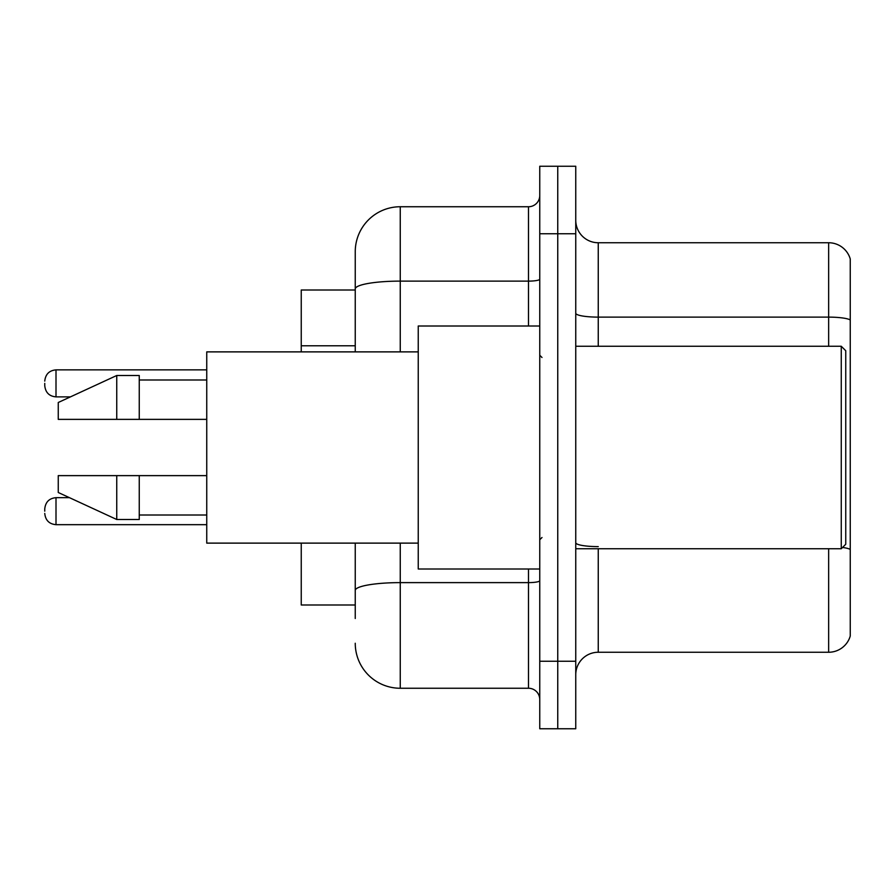 <?xml version="1.0" encoding="UTF-8"?>
<svg xmlns="http://www.w3.org/2000/svg" width="895" height="895" viewBox="0 0 895 895"><rect width="100%" height="100%" fill="white"/><g stroke="black" fill="none" stroke-linecap="round" stroke-linejoin="round"><path stroke-width="1.34" d="M355.248 290.002L301.246 290.002L301.246 351.88M355.248 604.998L301.246 604.998L301.246 543.12M575.753 674.752A22.498 22.498 0 0 1 598.252 652.254L828.647 652.254L828.647 548.747M575.753 728.754L575.753 166.246L557.753 166.246L557.753 728.754L575.753 728.754L539.752 728.754L539.752 661.248L557.753 661.248L557.753 728.754M850.25 258.946A22.498 22.498 0 0 0 828.647 242.746A22.498 22.498 0 0 1 850.25 258.946L850.25 636.054A22.498 22.498 0 0 1 828.647 652.254M850.25 319.94L850.25 319.94A22.498 3.904 180 0 0 828.647 317.121L828.647 242.746L598.252 242.746A22.498 22.498 0 0 1 575.753 220.248A22.498 22.498 0 0 0 598.252 242.746L598.252 346.253M850.25 320.242L850.25 549.429A22.498 3.904 180 0 0 842.542 547.46M355.248 618.501L355.248 543.12M539.752 166.246L557.753 166.246L539.752 166.246L539.752 661.248M557.753 166.246L557.753 661.248L575.753 661.248M400.255 543.12L400.255 688.255L528.497 688.255L528.497 568.996M355.248 251.752L355.248 288.94L355.248 251.752A44.996 44.996 0 0 1 400.255 206.745L528.497 206.745A11.255 11.255 0 0 0 539.752 195.502M355.248 351.88L355.248 288.94A44.996 7.809 180 0 1 400.255 281.119L528.497 281.119L528.497 206.745M539.752 699.498A11.255 11.255 0 0 0 528.497 688.255M400.255 688.255A44.996 44.996 0 0 1 355.248 643.248M841.255 346.253L845.753 350.75L845.753 544.25L841.255 548.747L841.255 346.253L575.753 346.253M539.752 326.004L418.245 326.004L418.245 568.996L539.752 568.996M418.245 351.88L206.745 351.88L206.745 543.12L418.245 543.12M116.753 419.375L58.253 419.375L58.253 402.504L116.753 375.497L116.753 419.375L206.745 419.375M116.753 375.497L139.251 375.497L139.251 419.375M206.745 475.625L139.251 475.625L139.251 519.503L116.753 519.503L116.753 475.625L58.253 475.625L58.253 492.496L116.753 519.503M58.253 475.625L73.144 475.625M139.251 475.625L116.753 475.625M44.75 511.179L44.75 508.931L44.75 511.179M44.75 383.373L44.75 385.622L44.75 383.373M355.248 345.783L301.246 345.783M598.252 548.747L598.252 652.254M828.647 346.253L828.647 317.121L598.252 317.121A22.498 3.904 0 0 1 575.753 313.216M575.753 233.752L539.752 233.752M598.252 546.621A22.498 3.904 -0 0 1 575.753 542.717M539.752 580.665A11.255 1.958 0 0 1 528.497 582.623L400.255 582.623A44.996 7.809 180 0 0 355.248 590.431M400.255 206.745L400.255 351.88M528.497 326.004L528.497 281.119A11.255 1.958 0 0 0 539.752 279.173M44.75 508.931C45.477 502.028 49.225 498.28 56.005 497.676L56.005 524.671L206.745 524.671M206.745 369.87L56.005 369.87L56.005 396.877C49.225 396.272 45.477 392.525 44.75 385.622M575.753 548.747L841.255 548.747M542.001 357.497L539.752 355.248M139.251 379.995L206.745 379.995M139.251 515.005L206.745 515.005M542.001 537.503L539.752 539.752M56.005 497.676L69.463 497.676M56.005 524.671C49.225 524.067 45.477 520.319 44.75 513.428M56.005 396.877L70.436 396.877M56.005 369.87C49.225 370.474 45.477 374.233 44.75 381.125"/></g></svg>
